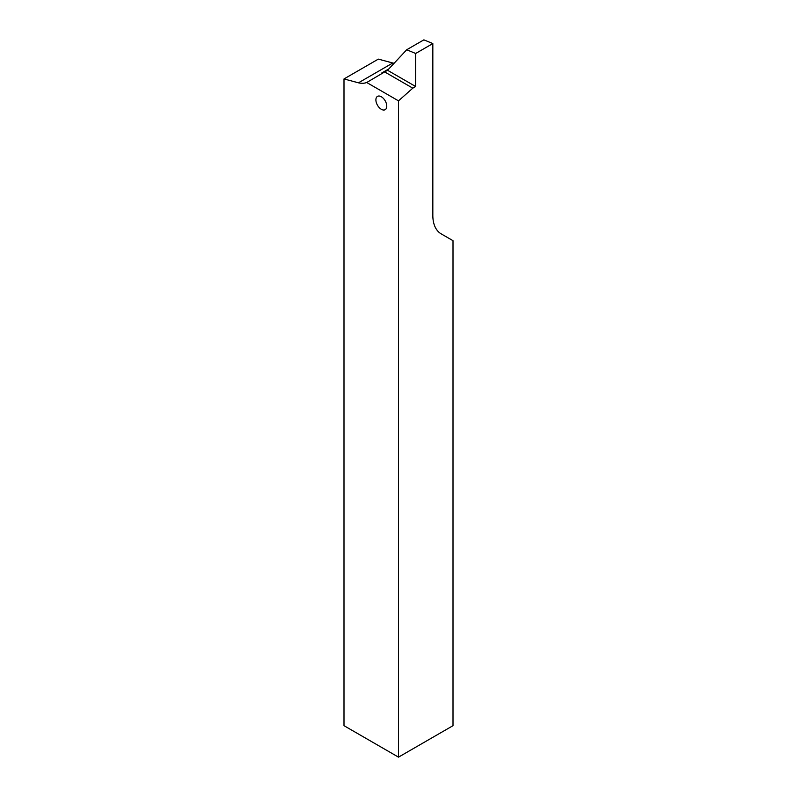 <?xml version="1.0" encoding="UTF-8"?>
<svg xmlns="http://www.w3.org/2000/svg" width="797" height="797" viewBox="0 0 797 797"><rect width="100%" height="100%" fill="white"/><g stroke="black" fill="none" stroke-linecap="round" stroke-linejoin="round"><path stroke-width="1.2" d="M388.846 68.911L381.335 73.244A32.368 18.69 -120 0 0 383.247 72.806M387.561 70.285L406.709 49.763L415.665 53.479L415.665 86.514L387.511 70.256L366.71 82.499A32.368 18.69 60 0 1 358.451 82.818L343.995 78.943L378.326 59.117L392.782 62.993L358.451 82.818M392.782 62.993A32.368 18.69 -120 0 0 394.117 63.262M415.665 86.514L412.806 88.168L384.652 71.909M415.665 53.479L432.831 43.566L432.831 215.359A40.458 23.362 120 0 0 441.209 233.88L453.005 240.684L453.005 725.678L398.5 757.15L398.5 100.85L412.806 88.168M398.5 757.15L343.995 725.678L343.995 78.943M366.71 82.499L398.5 100.85M406.709 49.763L423.874 39.85L432.831 43.566M381.335 109.309A7.691 4.443 60 0 1 375.895 99.894A7.691 4.443 60 0 1 381.335 96.756A7.691 4.443 60 0 1 386.774 106.17A7.691 4.443 60 0 1 381.335 109.309"/></g></svg>
